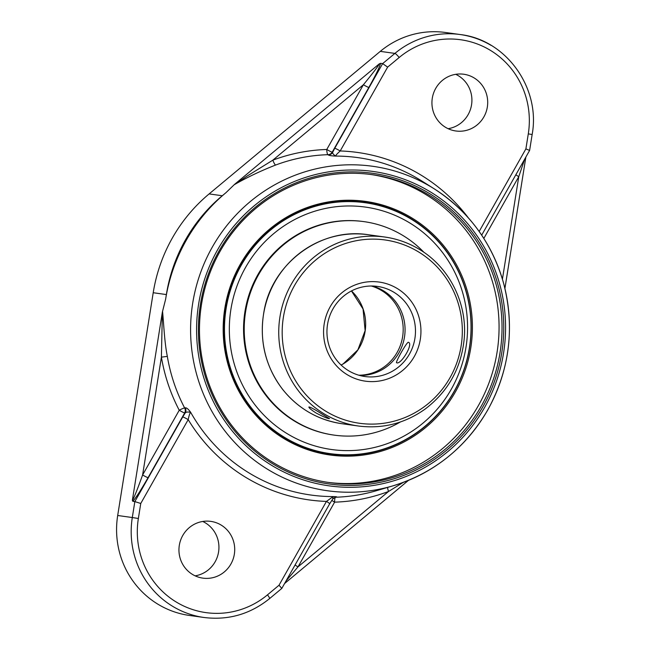 <?xml version="1.0" encoding="UTF-8"?>
<svg xmlns="http://www.w3.org/2000/svg" width="650" height="650" viewBox="0 0 650 650"><rect width="100%" height="100%" fill="white"/><g stroke="black" fill="none" stroke-linecap="round" stroke-linejoin="round"><path stroke-width="0.97" d="M455.431 391.869A128.05 124.564 97.9 0 0 348.368 200.224A128.05 124.564 97.9 0 0 239.574 392.519A128.05 124.564 97.9 0 0 455.431 391.869M409.825 217.961A127.099 123.638 -82.1 0 1 454.326 391.349A127.099 123.638 -82.1 0 1 285.139 438.36A127.099 123.638 -82.1 0 1 240.638 264.964A127.099 123.638 -82.1 0 1 409.825 217.961M327.787 482.341A155.431 151.198 97.9 0 0 490.888 377.496A155.431 151.198 97.9 0 0 424.036 193.44A155.431 151.198 97.9 0 0 370.76 174.476M426.993 193.854A155.431 151.198 -82.1 0 1 493.602 378.633A155.431 151.198 -82.1 0 1 329.266 482.552A155.431 151.198 -82.1 0 1 274.503 463.377A155.431 151.198 -82.1 0 1 207.894 278.598A155.431 151.198 -82.1 0 1 372.239 174.679A155.431 151.198 -82.1 0 1 426.993 193.854M274.129 464.669A156.861 152.596 97.9 0 0 503.75 328.201A156.861 152.596 97.9 0 0 275.356 193.115A156.861 152.596 97.9 0 0 274.129 464.669M162.321 312.439L132.364 500.297C133.616 498.851 137.036 490.409 142.61 474.971A5.094 0.447 -150.5 0 0 148.062 477.669L184.689 412.937A5.094 0.447 -150.5 0 1 179.237 410.248L142.61 474.971L161.403 357.142L167.326 356.387C164.401 341.673 163.832 324.521 162.565 311.472L162.321 312.439C163.053 311.456 162.199 318.793 162.167 321.652L161.403 357.142A176.507 171.697 97.9 0 0 179.237 410.248A5.094 0.699 152.4 0 1 184.641 407.964A5.094 4.875 -103 0 1 184.689 412.937L185.307 412.799C186.209 411.986 187.988 411.824 190.653 412.295A170.332 165.701 -82.1 0 0 333.149 496.576L326.446 501.41A5.094 0.447 -150.5 0 1 329.713 503.75L332.719 499.021L335.27 497.201A5.094 4.875 -103 0 1 335.278 497.201A5.094 4.875 -103 0 1 336.188 497.087C337.382 496.827 336.375 496.657 333.149 496.576L332.67 499.102M335.034 497.274A5.094 4.875 -103 0 1 335.562 497.234L336.188 497.087M468.398 217.921A175.411 170.633 97.9 0 0 340.202 150.963L387.636 67.121L382.647 63.611L334.75 148.265A5.094 0.447 29.5 0 1 340.202 150.963C337.244 153.627 335.709 155.334 335.611 156.081L335.611 156.081C333.523 154.602 332.516 153.392 332.597 152.466L332.215 152.181A5.094 4.973 -53.4 0 1 327.933 154.692L328.323 154.976C329.136 155.521 331.565 155.894 335.611 156.081A170.332 165.701 -82.1 0 1 421.972 181.106L434.257 188.857C468.707 211.217 491.766 242.458 503.417 282.579C515.036 327.08 509.819 369.533 487.784 409.931C465.652 447.826 433.997 473.151 392.795 485.891L392.795 485.891A163.8 159.347 97.9 0 0 487.719 409.955A163.8 159.347 97.9 0 0 434.257 188.857A163.8 159.347 97.9 0 0 212.322 247.073A163.8 159.347 97.9 0 0 223.787 429.496A163.8 159.347 97.9 0 0 392.795 485.891L376.521 490.677A171.438 166.766 -82.1 0 1 335.562 497.234A5.094 1.162 -91.8 0 0 334.62 502.149A176.507 171.697 97.9 0 0 388.529 491.481A5.094 1.04 69.4 0 1 387.676 487.402M285.976 581.059L298.001 566.873L388.529 491.481L403.179 482.446M132.364 500.297L132.811 501.312L134.843 501.589L132.299 517.538L138.361 518.489L140.757 503.474L188.191 419.632A5.094 0.447 -150.5 0 0 182.739 416.934L185.307 412.799A5.094 4.875 77 0 0 185.266 407.826L184.641 407.964A171.438 166.766 -82.1 0 1 167.326 356.387M329.713 503.75L281.832 588.388L279.012 585.244L326.446 501.41A175.411 170.633 97.9 0 1 188.191 419.632C189.004 415.651 189.824 413.205 190.653 412.295C188.313 409.086 186.518 407.599 185.266 407.826M162.403 311.943L165.612 299.301A171.876 167.196 -82.1 0 1 186.209 240.362A171.876 167.196 -82.1 0 1 225.916 192.717L234.585 184.356M490.969 45.313A87.328 84.947 97.9 0 0 460.208 34.539L445.591 32.5A87.328 84.947 97.9 0 0 380.283 51.366L394.899 53.406L382.647 63.611L380.608 63.326L379.299 63.838C378.974 65.187 373.669 72.166 363.391 84.752L272.854 160.152L247.731 175.679C243.766 178.116 235.974 184.08 234.959 184.039L234.301 184.681C247.244 177.296 261.007 170.755 275.576 165.059A171.438 166.766 -82.1 0 1 327.933 154.692A5.094 1.162 88.2 0 1 326.763 149.484A176.507 171.697 97.9 0 0 272.854 160.152A5.094 1.04 -110.6 0 0 275.576 165.059M334.75 148.265L332.597 152.466A5.094 4.973 -53.4 0 1 328.323 154.976M483.827 238.428L518.773 176.662A5.094 0.447 29.5 0 1 515.864 174.736M502.426 279.151L518.773 176.662L524.68 159.144M368.842 87.449A5.094 0.447 29.5 0 1 363.391 84.752L326.763 149.484A5.094 0.447 29.5 0 0 332.215 152.181L368.842 87.449C375.611 75.343 379.535 67.299 380.608 63.326M380.283 51.366L209.121 193.911A159.347 155.009 97.9 0 0 153.213 292.727L117.691 515.499A87.328 84.947 97.9 0 0 189.491 615.461L204.108 617.5A87.328 84.947 97.9 0 1 132.299 517.538L117.691 515.499M165.612 299.301L166.368 294.564A159.347 155.009 -82.1 0 1 222.276 195.748L225.916 192.717M529.612 150.434L532.147 134.518L528.288 133.876L525.891 148.891L529.612 150.434L481.723 235.081A5.094 0.447 29.5 0 1 481.715 235.089L481.683 235.137M481.341 234.634A5.094 0.447 29.5 0 1 481.723 235.081M445.762 127.449A28.649 27.869 -82.1 0 1 433.485 93.389A28.649 27.869 -82.1 0 1 463.775 74.238A28.649 27.869 -82.1 0 1 473.866 77.772A28.649 27.869 -82.1 0 1 486.151 111.832A28.649 27.869 -82.1 0 1 455.853 130.983A28.649 27.869 -82.1 0 1 445.762 127.449M281.832 588.388L269.571 598.609A5.094 0.804 -129.8 0 0 267.475 594.856A82.233 79.991 -82.1 0 1 177.003 602.477A82.233 79.991 -82.1 0 1 138.361 518.489M140.757 503.474L134.843 501.589L182.739 416.934M192.782 574.6A28.649 27.869 -82.1 0 1 180.497 540.532A28.649 27.869 -82.1 0 1 210.795 521.381A28.649 27.869 -82.1 0 1 220.886 524.916A28.649 27.869 -82.1 0 1 233.163 558.976A28.649 27.869 -82.1 0 1 202.873 578.134A28.649 27.869 -82.1 0 1 192.782 574.6M295.084 564.956A5.094 0.447 -150.5 0 0 298.001 566.873L334.62 502.149A5.094 0.447 -150.5 0 1 331.825 500.321M195.146 575.843A28.649 27.869 97.9 0 0 218.432 552.76A28.649 27.869 97.9 0 0 205.107 522.714A28.649 27.869 97.9 0 0 202.735 521.462M448.126 128.7A28.649 27.869 97.9 0 0 471.413 105.617A28.649 27.869 97.9 0 0 458.087 75.562A28.649 27.869 97.9 0 0 455.723 74.319M424.027 252.395A107.778 104.845 97.9 0 0 364.016 221.642L363.35 221.553A107.778 104.845 97.9 0 0 257.847 274.706A107.778 104.845 97.9 0 0 333.548 435.037L334.222 435.134A107.778 104.845 97.9 0 0 400.359 421.98M364.016 221.642A107.778 104.845 97.9 0 0 258.513 274.796A107.778 104.845 97.9 0 0 334.222 435.134M332.979 308.856A45.484 44.249 -82.1 0 1 377.496 286.423A45.484 44.249 -82.1 0 1 409.443 354.088A45.484 44.249 -82.1 0 1 364.926 376.521A45.484 44.249 -82.1 0 1 332.979 308.856M414.31 356.493A50.034 48.669 97.9 0 0 372.483 281.613A50.034 48.669 97.9 0 0 329.973 356.744A50.034 48.669 97.9 0 0 414.31 356.493M359.767 375.473A45.484 44.249 97.9 0 0 399.035 352.633A45.484 44.249 97.9 0 0 372.247 286.016M396.784 362.806L396.573 362.733C395.143 362.733 406.697 341.892 408.403 342.266L408.631 342.347C413.359 344.297 401.026 364.674 396.784 362.806M316.16 413.043C311.269 409.939 308.856 407.916 308.912 406.981C310.196 406.989 314.421 409.264 321.596 413.798L329.534 418.641C328.136 418.819 323.684 416.959 316.16 413.043M409.898 218.376A126.669 123.216 97.9 0 0 241.28 265.216A126.669 123.216 97.9 0 0 285.626 438.019A126.669 123.216 97.9 0 0 454.244 391.178A126.669 123.216 97.9 0 0 409.898 218.376M484.518 407.582A158.73 154.416 -82.1 0 1 216.929 408.387A158.73 154.416 -82.1 0 1 351.796 170.007A158.73 154.416 -82.1 0 1 484.518 407.582M132.811 501.312C136.061 497.64 141.148 489.759 148.062 477.669M379.299 63.838L234.959 184.039M209.121 193.911L222.276 195.748M525.891 148.891L479.164 231.481M532.147 134.518C540.8 88.043 506.074 39.683 460.208 34.539A87.328 84.947 97.9 0 0 394.899 53.406A5.094 0.804 50.2 0 1 399.173 57.509A82.233 79.991 -82.1 0 1 489.645 49.896A82.233 79.991 -82.1 0 1 528.288 133.876M387.636 67.121L399.173 57.509M269.417 598.634A5.094 0.804 -129.8 0 0 269.571 598.609C250.242 614.169 228.418 620.466 204.108 617.5M279.012 585.244L267.475 594.856M153.213 292.727L166.368 294.564M417.649 251.379A92.544 90.025 -82.1 0 1 450.052 377.626A92.544 90.025 -82.1 0 1 326.861 411.856A92.544 90.025 -82.1 0 1 294.458 285.602A92.544 90.025 -82.1 0 1 417.649 251.379M368.347 234.739C320.377 227.037 272.017 263.591 264.038 311.155C258.96 340.072 265.127 366.113 282.531 389.277C298.017 408.533 317.834 420.022 341.965 423.719A95.404 92.812 -82.1 0 1 274.95 281.791A95.404 92.812 -82.1 0 1 368.347 234.739L384.784 237.031A95.404 92.812 97.9 0 0 291.395 284.091A95.404 92.812 97.9 0 0 358.41 426.018C382.639 429.065 404.836 423.442 425.003 409.159C448.086 391.649 461.142 368.29 464.181 339.089C467.618 303.144 449.044 266.451 418.454 248.82C407.989 242.661 396.768 238.729 384.784 237.031A95.404 92.812 97.9 0 1 418.397 248.804M371.296 286.008A45.484 44.249 -82.1 0 1 381.233 290.322A45.484 44.249 -82.1 0 1 397.158 352.373A45.484 44.249 -82.1 0 1 358.841 375.213M341.136 365.056A45.484 44.249 97.9 0 0 359.637 347.132A45.484 44.249 97.9 0 0 351.479 290.932M408.484 222.178A122.387 119.056 -82.1 0 1 451.336 389.147A122.387 119.056 -82.1 0 1 288.413 434.411A122.387 119.056 -82.1 0 1 245.562 267.442A122.387 119.056 -82.1 0 1 408.484 222.178M408.444 480.391L284.562 583.562M525.866 157.056L504.92 288.389M341.965 423.719L358.41 426.018M341.104 365.032L343.192 363.87L357.89 349.838L365.129 330.606L363.041 308.994L351.447 290.948"/></g></svg>
